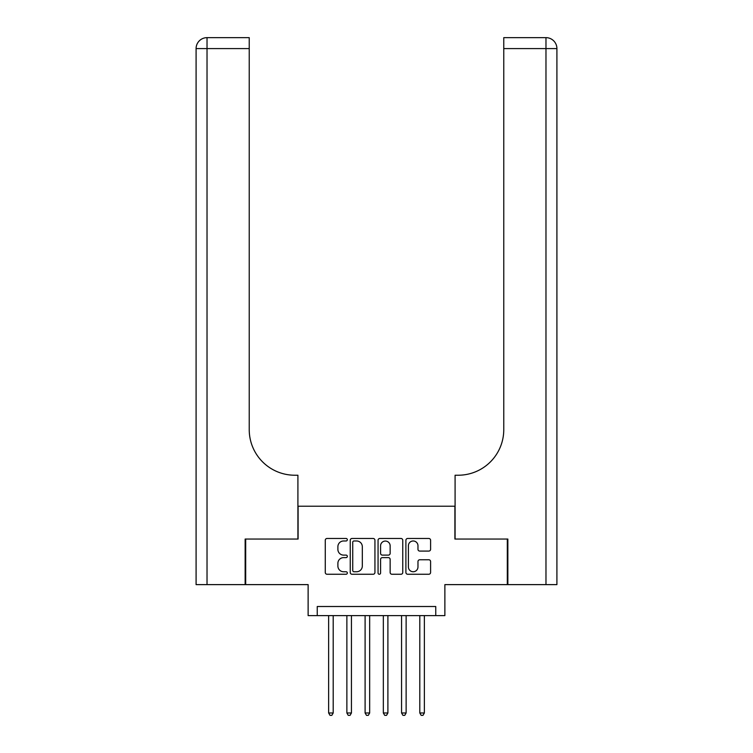 <?xml version="1.0" encoding="UTF-8"?>
<svg xmlns="http://www.w3.org/2000/svg" width="753" height="753" viewBox="0 0 753 753"><rect width="100%" height="100%" fill="white"/><g stroke="black" fill="none" stroke-linecap="round" stroke-linejoin="round"><path stroke-width="1.13" d="M347.331 539.722A1.252 1.252 0 0 0 346.079 538.47L327.066 538.47A1.788 1.788 0 0 0 325.268 540.259L325.268 572.468A1.788 1.788 0 0 0 327.066 574.257L346.079 574.257A1.252 1.252 0 0 0 347.331 573.005A1.252 1.252 0 0 0 346.079 571.753L343.613 571.753A5.723 5.723 0 0 1 337.89 566.03L337.89 563.338A5.723 5.723 0 0 1 343.613 557.615L346.079 557.615A1.252 1.252 0 0 0 347.331 556.363A1.252 1.252 0 0 0 346.079 555.112L343.613 555.112A5.723 5.723 0 0 1 337.89 549.379L337.89 546.697A5.723 5.723 0 0 1 343.613 540.974L346.079 540.974A1.252 1.252 0 0 0 347.331 539.722M428.805 551.083A1.788 1.788 0 0 0 430.594 549.295L430.594 540.259A1.788 1.788 0 0 0 428.805 538.47L407.684 538.47A1.788 1.788 0 0 0 405.895 540.259L405.895 572.468A1.788 1.788 0 0 0 407.684 574.257L428.805 574.257A1.788 1.788 0 0 0 430.594 572.468L430.594 561.55A1.788 1.788 0 0 0 428.805 559.761L419.76 559.761A1.788 1.788 0 0 0 417.971 561.55L417.971 566.971A4.791 4.791 0 0 1 413.19 571.753A4.791 4.791 0 0 1 408.399 566.971L408.399 545.756A4.791 4.791 0 0 1 413.19 540.974A4.791 4.791 0 0 1 417.971 545.756L417.971 549.295A1.788 1.788 0 0 0 419.76 551.083L428.805 551.083M435.752 615.615L444.872 615.615L444.872 584.62L507.315 584.62L507.315 539.044L454.897 539.044L454.897 506.223L298.103 506.223L298.103 539.044L245.685 539.044L245.685 584.62L308.128 584.62L308.128 615.615L435.752 615.615L435.752 606.504L317.248 606.504L317.248 615.615M374.938 540.259A1.788 1.788 0 0 0 373.14 538.47L352.028 538.47A1.788 1.788 0 0 0 350.239 540.259L350.239 572.468A1.788 1.788 0 0 0 352.028 574.257L373.14 574.257A1.788 1.788 0 0 0 374.938 572.468L374.938 540.259M379.86 538.47L400.973 538.47A1.788 1.788 0 0 1 402.761 540.259L402.761 572.468A1.788 1.788 0 0 1 400.973 574.257L391.936 574.257A1.788 1.788 0 0 1 390.148 572.468L390.148 559.404A1.788 1.788 0 0 0 388.36 557.615L382.364 557.615A1.788 1.788 0 0 0 380.576 559.404L380.576 573.005A1.252 1.252 0 0 1 379.314 574.257A1.252 1.252 0 0 1 378.062 573.005L378.062 540.259A1.788 1.788 0 0 1 379.86 538.47M353.995 540.974A1.252 1.252 0 0 0 352.743 542.226L352.743 570.501A1.252 1.252 0 0 0 353.995 571.753L356.593 571.753A5.723 5.723 0 0 0 362.315 566.03L362.315 546.697A5.723 5.723 0 0 0 356.593 540.974L353.995 540.974M390.148 545.85A4.791 4.791 0 0 0 385.357 541.059A4.791 4.791 0 0 0 380.576 545.85L380.576 553.323A1.788 1.788 0 0 0 382.364 555.112L388.36 555.112A1.788 1.788 0 0 0 390.148 553.323L390.148 545.85M328.637 615.615L328.637 712.978L333.202 712.978L333.202 615.615M333.202 712.978L331.828 715.35L330.012 715.35L328.637 712.978M245.139 539.044L297.915 539.044L297.915 475.228L294.818 475.228A45.585 45.585 0 0 1 249.234 429.643L249.234 48.587L207.028 48.587L207.028 584.62L245.139 584.62L245.139 539.044M207.028 584.62L196.091 584.62L196.091 48.587A10.937 10.937 0 0 1 207.028 37.65L249.234 37.65L249.234 48.587M196.091 475.228L196.091 48.587L207.028 48.587L207.028 37.65M294.818 475.228A45.585 45.585 0 0 1 249.234 429.643M507.861 539.044L455.085 539.044L455.085 475.228L458.182 475.228A45.585 45.585 0 0 0 503.766 429.643L503.766 37.65L545.972 37.65A10.937 10.937 0 0 1 556.909 48.587L556.909 584.62L507.861 584.62L507.861 539.044M556.909 475.228L556.909 48.587A10.937 10.937 0 0 0 545.972 37.65A10.937 10.937 0 0 1 556.909 48.587A10.937 10.937 0 0 0 545.972 37.65L545.972 48.587L503.766 48.587M458.182 475.228A45.585 45.585 0 0 0 503.766 429.643M346.869 615.615L346.869 712.978L351.435 712.978L351.435 615.615M351.435 712.978L350.06 715.35L348.244 715.35L346.869 712.978M365.101 615.615L365.101 712.978L369.667 712.978L369.667 615.615M369.667 712.978L368.292 715.35L366.476 715.35L365.101 712.978M383.333 615.615L383.333 712.978L387.899 712.978L387.899 615.615M387.899 712.978L386.524 715.35L384.708 715.35L383.333 712.978M401.565 615.615L401.565 712.978L406.131 712.978L406.131 615.615M406.131 712.978L404.756 715.35L402.94 715.35L401.565 712.978M419.798 615.615L419.798 712.978L424.363 712.978L424.363 615.615M424.363 712.978L422.988 715.35L421.172 715.35L419.798 712.978M545.972 584.62L545.972 48.587L556.909 48.587"/></g></svg>
